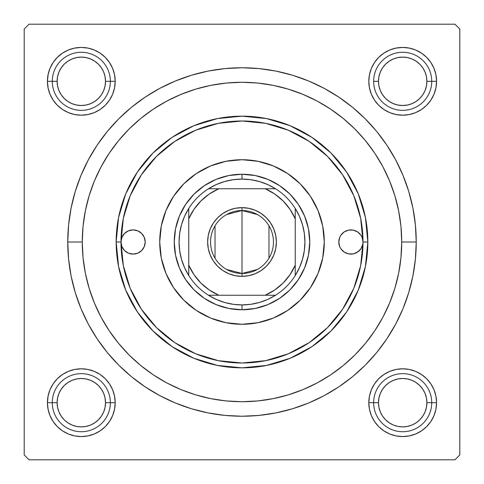 <?xml version="1.0" encoding="UTF-8"?>
<svg xmlns="http://www.w3.org/2000/svg" width="484" height="484" viewBox="0 0 484 484"><rect width="100%" height="100%" fill="white"/><g stroke="black" fill="none" stroke-linecap="round" stroke-linejoin="round"><path stroke-width="0.73" d="M436.568 81.312L431.728 81.312L436.568 81.312L435.915 74.699L433.991 68.347L430.857 62.49L426.646 57.354L421.51 53.143L415.653 50.009L409.301 48.085L402.688 47.432L396.075 48.085L389.723 50.009L383.866 53.143L378.73 57.354L374.519 62.49L371.385 68.347L369.461 74.699L368.808 81.312A33.88 33.88 0 0 1 402.688 47.432A33.88 33.88 0 0 1 436.568 81.312A33.88 33.88 0 0 1 402.688 115.192A33.88 33.88 0 0 1 368.808 81.312L369.461 87.925L371.385 94.277L374.519 100.134L378.73 105.27L383.866 109.481L389.723 112.615L396.075 114.539L402.688 115.192L409.301 114.539L415.653 112.615L421.51 109.481L426.646 105.27L430.857 100.134L433.991 94.277L435.915 87.925L436.568 81.312M373.648 81.312L378.488 81.312A24.2 24.2 0 0 1 402.688 57.112A24.2 24.2 0 0 1 426.888 81.312L431.728 81.312A29.04 29.04 0 0 0 402.688 52.272A29.04 29.04 0 0 0 373.648 81.312A29.04 29.04 0 0 1 402.688 52.272A29.04 29.04 0 0 1 431.728 81.312A29.04 29.04 0 0 1 402.688 110.352A29.04 29.04 0 0 1 373.648 81.312A29.04 29.04 0 0 0 402.688 110.352A29.04 29.04 0 0 0 431.728 81.312L426.888 81.312L426.422 76.593L425.049 72.049L422.81 67.869L419.797 64.203L416.131 61.19L411.951 58.951L407.407 57.578L402.688 57.112L397.969 57.578L393.425 58.951L389.245 61.19L385.579 64.203L382.566 67.869L380.327 72.049L378.954 76.593L378.488 81.312L378.954 86.031L380.327 90.575L382.566 94.755L385.579 98.421L389.245 101.434L393.425 103.673L397.969 105.046L402.688 105.512L407.407 105.046L411.951 103.673L416.131 101.434L419.797 98.421L422.81 94.755L425.049 90.575L426.422 86.031L426.888 81.312A24.2 24.2 0 0 1 402.688 105.512A24.2 24.2 0 0 1 378.488 81.312L373.648 81.312M436.568 402.688L431.728 402.688L436.568 402.688L435.915 396.075L433.991 389.723L430.857 383.866L426.646 378.73L421.51 374.519L415.653 371.385L409.301 369.461L402.688 368.808L396.075 369.461L389.723 371.385L383.866 374.519L378.73 378.73L374.519 383.866L371.385 389.723L369.461 396.075L368.808 402.688A33.88 33.88 0 0 1 402.688 368.808A33.88 33.88 0 0 1 436.568 402.688A33.88 33.88 0 0 1 402.688 436.568A33.88 33.88 0 0 1 368.808 402.688L369.461 409.301L371.385 415.653L374.519 421.51L378.73 426.646L383.866 430.857L389.723 433.991L396.075 435.915L402.688 436.568L409.301 435.915L415.653 433.991L421.51 430.857L426.646 426.646L430.857 421.51L433.991 415.653L435.915 409.301L436.568 402.688M368.808 402.688L373.648 402.688L368.808 402.688L369.461 409.301M115.192 402.688L110.352 402.688L115.192 402.688L114.539 396.075L112.615 389.723L109.481 383.866L105.27 378.73L100.134 374.519L94.277 371.385L87.925 369.461L81.312 368.808L74.699 369.461L68.347 371.385L62.49 374.519L57.354 378.73L53.143 383.866L50.009 389.723L48.085 396.075L47.432 402.688A33.88 33.88 0 0 1 81.312 368.808A33.88 33.88 0 0 1 115.192 402.688A33.88 33.88 0 0 1 81.312 436.568A33.88 33.88 0 0 1 47.432 402.688L48.085 409.301L50.009 415.653L53.143 421.51L57.354 426.646L62.49 430.857L68.347 433.991L74.699 435.915L81.312 436.568L87.925 435.915L94.277 433.991L100.134 430.857L105.27 426.646L109.481 421.51L112.615 415.653L114.539 409.301L115.192 402.688L114.539 409.301M52.272 402.688L47.432 402.688L52.272 402.688A29.04 29.04 0 0 0 81.312 431.728A29.04 29.04 0 0 0 110.352 402.688L105.512 402.688A24.2 24.2 0 0 1 81.312 426.888A24.2 24.2 0 0 1 57.112 402.688L52.272 402.688A29.04 29.04 0 0 1 81.312 373.648A29.04 29.04 0 0 1 110.352 402.688A29.04 29.04 0 0 1 81.312 431.728A29.04 29.04 0 0 1 52.272 402.688L57.112 402.688L57.578 407.407L58.951 411.951L61.19 416.131L64.203 419.797L67.869 422.81L72.049 425.049L76.593 426.422L81.312 426.888L86.031 426.422L90.575 425.049L94.755 422.81L98.421 419.797L101.434 416.131L103.673 411.951L105.046 407.407L105.512 402.688L105.046 397.969L103.673 393.425L101.434 389.245L98.421 385.579L94.755 382.566L90.575 380.327L86.031 378.954L81.312 378.488L76.593 378.954L72.049 380.327L67.869 382.566L64.203 385.579L61.19 389.245L58.951 393.425L57.578 397.969L57.112 402.688A24.2 24.2 0 0 1 81.312 378.488A24.2 24.2 0 0 1 105.512 402.688L110.352 402.688A29.04 29.04 0 0 0 81.312 373.648A29.04 29.04 0 0 0 52.272 402.688M115.192 81.312A33.88 33.88 0 0 1 81.312 115.192A33.88 33.88 0 0 1 47.432 81.312L52.272 81.312L47.432 81.312L48.085 87.925L50.009 94.277L53.143 100.134L57.354 105.27L62.49 109.481L68.347 112.615L74.699 114.539L81.312 115.192L87.925 114.539L94.277 112.615L100.134 109.481L105.27 105.27L109.481 100.134L112.615 94.277L114.539 87.925L115.192 81.312L110.352 81.312L115.192 81.312L114.539 74.699L112.615 68.347L109.481 62.49L105.27 57.354L100.134 53.143L94.277 50.009L87.925 48.085L81.312 47.432L74.699 48.085L68.347 50.009L62.49 53.143L57.354 57.354L53.143 62.49L50.009 68.347L48.085 74.699L47.432 81.312A33.88 33.88 0 0 1 81.312 47.432A33.88 33.88 0 0 1 115.192 81.312L114.539 74.699M416.24 242L401.72 242L416.24 242L415.399 224.921L412.894 208.005L408.738 191.422L402.978 175.323L395.664 159.865L386.873 145.2L376.691 131.46L365.208 118.792L352.54 107.309L338.8 97.127L324.135 88.336L308.677 81.022L292.578 75.262L275.995 71.106L259.079 68.601L242 67.76L224.921 68.601L208.005 71.106L191.422 75.262L175.323 81.022L159.865 88.336L145.2 97.127L131.46 107.309L118.792 118.792L107.309 131.46L97.127 145.2L88.336 159.865L81.022 175.323L75.262 191.422L71.106 208.005L68.601 224.921L67.76 242A174.24 174.24 0 0 1 242 67.76A174.24 174.24 0 0 1 416.24 242A174.24 174.24 0 0 1 242 416.24A174.24 174.24 0 0 1 67.76 242L68.601 259.079L71.106 275.995L75.262 292.578L81.022 308.677L88.336 324.135L97.127 338.8L107.309 352.54L118.792 365.208L131.46 376.691L145.2 386.873L159.865 395.664L175.323 402.978L191.422 408.738L208.005 412.894L224.921 415.399L242 416.24L259.079 415.399L275.995 412.894L292.578 408.738L308.677 402.978L324.135 395.664L338.8 386.873L352.54 376.691L365.208 365.208L376.691 352.54L386.873 338.8L395.664 324.135L402.978 308.677L408.738 292.578L412.894 275.995L415.399 259.079L416.24 242M82.28 242L67.76 242L82.28 242A159.72 159.72 0 0 1 242 82.28A159.72 159.72 0 0 1 401.72 242A159.72 159.72 0 0 1 242 401.72A159.72 159.72 0 0 1 82.28 242L83.048 257.657L85.347 273.157L89.159 288.367L94.441 303.123L101.138 317.292L109.196 330.735L118.538 343.325L129.059 354.941L140.675 365.462L153.265 374.804L166.708 382.862L180.877 389.559L195.633 394.841L210.843 398.653L226.343 400.952L242 401.72L257.657 400.952L273.157 398.653L288.367 394.841L303.123 389.559L317.292 382.862L330.735 374.804L343.325 365.462L354.941 354.941L365.462 343.325L374.804 330.735L382.862 317.292L389.559 303.123L394.841 288.367L398.653 273.157L400.952 257.657L401.72 242L400.952 226.343L398.653 210.843L394.841 195.633L389.559 180.877L382.862 166.708L374.804 153.265L365.462 140.675L354.941 129.059L343.325 118.538L330.735 109.196L317.292 101.138L303.123 94.441L288.367 89.159L273.157 85.347L257.657 83.048L242 82.28L226.343 83.048L210.843 85.347L195.633 89.159L180.877 94.441L166.708 101.138L153.265 109.196L140.675 118.538L129.059 129.059L118.538 140.675L109.196 153.265L101.138 166.708L94.441 180.877L89.159 195.633L85.347 210.843L83.048 226.343L82.28 242M454.96 24.2L29.04 24.2L454.96 24.2L459.8 29.04L459.8 454.96L459.8 29.04L454.96 24.2M24.2 454.96L24.2 29.04L29.04 24.2L24.2 29.04L24.2 454.96L29.04 459.8L24.2 454.96M454.96 459.8L29.04 459.8L454.96 459.8L459.8 454.96L454.96 459.8M400.661 260.38L400.952 257.657M396.402 201.126L394.617 194.889M365.686 140.941L362.159 136.772M355.383 129.512L350.9 125.156M304.738 95.118L298.168 92.48M229.464 82.77L222.235 83.508M184.531 92.976L177.809 95.747M170.435 99.208L164.016 102.614M132.61 125.622L127.486 130.656M112.252 148.854L108.265 154.674M90.919 190.188L88.917 196.444M86.491 205.567L85.238 211.399M85.238 272.601L86.533 278.621M117.297 341.801L121.877 347.27M164.016 381.386L170.435 384.792M222.235 400.492L229.464 401.23M298.168 391.52L304.738 388.882M350.942 358.801L355.383 354.488M433.991 68.347L430.857 62.49L433.991 68.347L430.857 62.49L426.646 57.354L421.51 53.143L415.653 50.009M389.723 50.009L383.866 53.143L389.723 50.009L383.866 53.143L378.73 57.354M369.461 74.699L368.808 81.312M371.385 94.277L374.519 100.134M389.723 112.615L396.075 114.539M402.688 115.192L409.301 114.539M415.653 112.615L421.51 109.481M426.646 105.27L430.857 100.134L426.646 105.27L430.857 100.134L433.991 94.277M112.615 68.347L109.481 62.49M105.27 57.354L100.134 53.143L105.27 57.354L100.134 53.143L94.277 50.009M68.347 50.009L62.49 53.143L68.347 50.009L62.49 53.143L57.354 57.354L53.143 62.49L50.009 68.347M50.009 94.277L53.143 100.134L50.009 94.277L53.143 100.134L57.354 105.27M74.699 114.539L81.312 115.192M94.277 112.615L100.134 109.481M112.615 94.277L114.539 87.925M112.615 389.723L109.481 383.866M94.277 371.385L87.925 369.461M81.312 368.808L74.699 369.461M68.347 371.385L62.49 374.519M57.354 378.73L53.143 383.866L57.354 378.73L53.143 383.866L50.009 389.723M50.009 415.653L53.143 421.51L50.009 415.653L53.143 421.51L57.354 426.646L62.49 430.857L68.347 433.991M94.277 433.991L100.134 430.857L94.277 433.991L100.134 430.857L105.27 426.646M433.991 389.723L430.857 383.866L433.991 389.723L430.857 383.866L426.646 378.73M409.301 369.461L402.688 368.808M389.723 371.385L383.866 374.519M371.385 389.723L369.461 396.075M371.385 415.653L374.519 421.51M378.73 426.646L383.866 430.857L378.73 426.646L383.866 430.857L389.723 433.991M415.653 433.991L421.51 430.857L415.653 433.991L421.51 430.857L426.646 426.646L430.857 421.51L433.991 415.653M62.49 53.143L57.354 57.354L53.143 62.49L57.354 57.354L62.49 53.143M53.143 421.51L57.354 426.646L62.49 430.857L57.354 426.646L53.143 421.51M421.51 430.857L426.646 426.646L430.857 421.51L426.646 426.646L421.51 430.857M430.857 62.49L426.646 57.354L421.51 53.143L426.646 57.354L430.857 62.49M125.737 290.158L118.58 266.551L116.16 242L121 242A121 121 0 0 1 242 121A121 121 0 0 1 363 242A12.1 12.1 0 0 1 350.9 254.1A12.1 12.1 0 0 1 338.8 242A12.1 12.1 0 0 1 350.9 229.9A12.1 12.1 0 0 1 363 242A121 121 0 0 1 242 363A121 121 0 0 1 121 242A12.1 12.1 0 0 1 133.1 229.9A12.1 12.1 0 0 1 145.2 242L144.28 246.628L141.655 250.555L137.728 253.18L133.1 254.1L128.472 253.18L124.545 250.555L121.92 246.628L121 242L116.16 242A125.84 125.84 0 0 0 242 367.84A125.84 125.84 0 0 0 367.84 242L363 242L362.77 244.359L360.961 248.722L357.622 252.061L353.26 253.87L348.541 253.87L344.178 252.061L340.839 248.722L339.72 246.628L338.8 242L339.72 237.372L340.839 235.278L344.178 231.939L348.541 230.13L353.26 230.13L357.622 231.939L360.961 235.278L362.08 237.372L363 242L360.677 218.393L353.792 195.693L342.605 174.778L327.559 156.441L309.222 141.395L288.307 130.208L265.607 123.323L242 121L218.393 123.323L195.693 130.208L174.778 141.395L156.441 156.441L141.395 174.778L130.208 195.693L123.323 218.393L121 242L121.92 237.372L124.545 233.445L128.472 230.82L133.1 229.9L137.728 230.82L141.655 233.445L144.28 237.372L145.2 242A12.1 12.1 0 0 1 133.1 254.1A12.1 12.1 0 0 1 121 242L123.323 265.607L130.208 288.307L141.395 309.222L156.441 327.559L174.778 342.605L195.693 353.792L218.393 360.677L242 363L265.607 360.677L288.307 353.792L309.222 342.605L327.559 327.559L342.605 309.222L353.792 288.307L360.677 265.607L363 242L367.84 242A125.84 125.84 0 0 1 242 367.84A125.84 125.84 0 0 1 116.16 242L118.58 217.449L125.725 193.878M324.28 241.958A82.28 82.28 0 0 0 322.707 225.986M322.695 225.913A82.28 82.28 0 0 0 318.024 210.54M318.006 210.486A82.28 82.28 0 0 0 310.425 196.304L318.018 210.516L322.701 225.949L324.28 242L322.701 258.051L318.018 273.484L310.413 287.714L300.183 300.183L287.714 310.413L273.484 318.018L258.051 322.701L242 324.28L225.949 322.701L210.516 318.018L196.286 310.413L183.817 300.183L173.587 287.714L165.982 273.484L161.299 258.051L159.72 242A82.28 82.28 0 0 1 242 159.72A82.28 82.28 0 0 1 324.28 242A82.28 82.28 0 0 1 242 324.28A82.28 82.28 0 0 1 159.72 242L161.299 225.949L165.982 210.516L173.587 196.286A82.28 82.28 0 0 0 165.994 210.486M310.401 196.274A82.28 82.28 0 0 0 287.726 173.599M210.486 165.994A82.28 82.28 0 0 0 196.304 173.574L210.516 165.982L225.949 161.299L242 159.72L258.051 161.299L273.484 165.982L287.714 173.587A82.28 82.28 0 0 0 273.514 165.994M273.46 165.976A82.28 82.28 0 0 0 258.087 161.305M258.014 161.293A82.28 82.28 0 0 0 242.042 159.72M241.958 159.72A82.28 82.28 0 0 0 225.986 161.293M225.913 161.305A82.28 82.28 0 0 0 210.54 165.976M196.274 173.599A82.28 82.28 0 0 0 173.599 196.274M165.976 210.54A82.28 82.28 0 0 0 161.305 225.913M161.293 225.986A82.28 82.28 0 0 0 159.72 241.958M125.755 193.812L137.341 172.129M137.365 172.086L153.017 153.017L172.044 137.395M172.129 137.341L193.812 125.755M193.842 125.737L217.449 118.58L242 116.16L266.551 118.58L290.122 125.725M290.188 125.755L311.871 137.341M311.914 137.365L330.983 153.017L346.604 172.044M346.659 172.129L358.245 193.812M358.263 193.842L365.42 217.449L367.84 242L365.42 266.551L358.275 290.122M358.245 290.188L346.659 311.871M346.635 311.914L330.983 330.983L311.956 346.604M311.871 346.659L290.188 358.245M290.158 358.263L266.551 365.42L242 367.84L217.449 365.42L193.878 358.275M193.812 358.245L172.129 346.659M172.086 346.635L153.017 330.983L137.395 311.956M137.341 311.871L125.755 290.188M89.159 288.367L94.441 303.123M288.367 394.841L303.123 389.559M394.841 195.633L389.559 180.877M195.633 89.159L180.877 94.441M116.16 242A125.84 125.84 0 0 1 242 116.16A125.84 125.84 0 0 1 367.84 242A125.84 125.84 0 0 0 242 116.16A125.84 125.84 0 0 0 116.16 242M173.587 196.286L183.817 183.817L196.286 173.587M287.714 173.587L300.183 183.817L310.413 196.286M174.24 242L175.541 228.781L179.401 216.07L185.662 204.357L194.084 194.084L204.357 185.662L216.07 179.401L228.781 175.541L242 174.24L255.219 175.541L267.93 179.401L279.643 185.662L289.916 194.084L298.338 204.357L304.599 216.07L308.459 228.781L309.76 242L308.459 255.219L304.599 267.93L298.338 279.643L289.916 289.916L279.643 298.338L267.93 304.599L255.219 308.459L242 309.76L228.781 308.459L216.07 304.599L204.357 298.338L194.084 289.916L185.662 279.643L179.401 267.93L175.541 255.219L174.24 242M159.72 242.042A82.28 82.28 0 0 0 161.293 258.014M161.305 258.087A82.28 82.28 0 0 0 165.976 273.46M165.994 273.514A82.28 82.28 0 0 0 173.574 287.696M173.599 287.726A82.28 82.28 0 0 0 196.274 310.401M196.304 310.425A82.28 82.28 0 0 0 210.486 318.006M210.54 318.024A82.28 82.28 0 0 0 225.913 322.695M225.986 322.707A82.28 82.28 0 0 0 241.958 324.28M242.042 324.28A82.28 82.28 0 0 0 258.014 322.707M258.087 322.695A82.28 82.28 0 0 0 273.46 318.024M273.514 318.006A82.28 82.28 0 0 0 287.696 310.425M287.726 310.401A82.28 82.28 0 0 0 310.401 287.726M310.425 287.696A82.28 82.28 0 0 0 318.006 273.514M318.024 273.46A82.28 82.28 0 0 0 322.695 258.087M322.707 258.014A82.28 82.28 0 0 0 324.28 242.042M145.2 242L145.176 241.274M128.472 230.82L124.545 233.445M139.822 252.061L141.655 250.555M143.161 248.722L144.28 246.628M340.839 235.278L339.72 237.372M338.8 242L338.824 242.726M355.528 253.18L359.455 250.555M404.146 368.838L407.449 369.147M410.728 369.776L413.905 370.72M416.99 371.978L419.924 373.521M422.707 375.354L425.285 377.441M427.656 379.783L429.774 382.336M431.643 385.095L433.222 388.011M434.517 391.078L435.503 394.254M436.169 397.521L436.362 398.943M436.362 398.973L436.514 400.812M436.538 404.152L436.229 407.449M435.6 410.722L434.656 413.905M433.404 416.99L431.855 419.924M430.022 422.707L427.935 425.285M425.587 427.656L423.04 429.774M420.281 431.643L417.365 433.222M414.298 434.517L411.122 435.503M407.855 436.169L406.433 436.362M406.415 436.362L404.564 436.514M401.224 436.538L397.927 436.229M394.654 435.6L391.471 434.656M388.386 433.404L385.452 431.855M382.669 430.022L380.091 427.935M377.72 425.593L375.602 423.04M373.733 420.275L372.154 417.365M370.859 414.292L369.873 411.122M369.207 407.861L369.014 406.433M369.014 406.403L368.862 404.564M368.838 401.23L369.147 397.927M369.776 394.648L370.72 391.471M371.978 388.386L373.521 385.452M375.354 382.669L377.447 380.091M379.783 377.72L382.342 375.596M385.101 373.733L388.011 372.154M391.084 370.859L394.254 369.873M397.515 369.207L398.943 369.014M398.961 369.014L400.812 368.862M397.927 47.771L401.224 47.462M404.564 47.486L407.855 47.831M411.122 48.497L414.292 49.483M417.365 50.778L420.281 52.357M423.04 54.226L425.587 56.344M427.935 58.715L430.022 61.293M431.855 64.076L433.404 67.01M434.656 70.095L435.219 71.856M435.225 71.868L435.6 73.278M436.229 76.551L436.538 79.848M436.514 83.188L436.169 86.479M435.503 89.746L434.517 92.916M433.222 95.989L431.643 98.905M429.774 101.664L427.656 104.217M425.285 106.559L422.707 108.646M419.924 110.479L416.99 112.022M413.905 113.28L412.144 113.843M412.132 113.849L410.728 114.224M407.449 114.853L404.146 115.162M400.812 115.138L397.515 114.793M394.254 114.127L391.084 113.141M388.011 111.846L385.101 110.267M382.336 108.398L379.783 106.28M377.447 103.909L375.354 101.331M373.521 98.548L371.978 95.614M370.72 92.529L370.157 90.768M370.151 90.756L369.776 89.352M369.147 86.073L368.838 82.77M368.862 79.437L369.207 76.139M369.873 72.878L370.859 69.708M372.154 66.635L373.733 63.725M375.602 60.96L377.72 58.407M380.091 56.065L382.669 53.978M385.452 52.145L388.386 50.596M391.471 49.344L393.232 48.781M393.244 48.775L394.654 48.4M86.073 436.229L82.776 436.538M79.437 436.514L76.145 436.169M72.878 435.503L69.708 434.517M66.635 433.222L63.719 431.643M60.96 429.774L58.413 427.656M56.065 425.285L53.978 422.707M52.145 419.924L50.596 416.99M49.344 413.905L48.781 412.144M48.775 412.132L48.4 410.722M47.771 407.449L47.462 404.152M47.486 400.812L47.831 397.521M48.497 394.254L49.483 391.084M50.778 388.011L52.357 385.095M54.226 382.336L56.344 379.783M58.715 377.441L61.293 375.354M64.076 373.521L67.01 371.978M70.095 370.72L71.856 370.157M71.868 370.151L73.272 369.776M76.551 369.147L79.854 368.838M83.188 368.862L86.485 369.207M89.746 369.873L92.916 370.859M95.989 372.154L98.899 373.733M101.664 375.602L104.217 377.72M106.553 380.091L108.646 382.669M110.479 385.452L112.022 388.386M113.28 391.471L113.843 393.232M113.849 393.244L114.224 394.648M114.853 397.927L115.162 401.23M115.138 404.564L114.793 407.861M114.127 411.122L113.141 414.292M111.846 417.365L110.267 420.275M108.398 423.04L106.28 425.593M103.909 427.935L101.331 430.022M98.548 431.855L95.614 433.404M92.529 434.656L90.768 435.219M90.756 435.225L89.346 435.6M79.854 115.162L76.551 114.853M73.272 114.224L70.095 113.28M67.01 112.022L64.076 110.479M61.293 108.646L58.715 106.559M56.344 104.217L54.226 101.664M52.357 98.905L50.778 95.989M49.483 92.922L48.497 89.746M47.831 86.479L47.638 85.057M47.638 85.027L47.486 83.188M47.462 79.848L47.771 76.551M48.4 73.278L49.344 70.095M50.596 67.01L52.145 64.076M53.978 61.293L56.065 58.715M58.413 56.344L60.96 54.226M63.719 52.357L66.635 50.778M69.702 49.483L72.878 48.497M76.145 47.831L77.567 47.638M77.585 47.638L79.437 47.486M82.776 47.462L86.073 47.771M89.346 48.4L92.529 49.344M95.614 50.596L98.548 52.145M101.331 53.978L103.909 56.065M106.28 58.407L108.398 60.96M110.267 63.725L111.846 66.635M113.141 69.708L114.127 72.878M114.793 76.139L114.986 77.567M114.986 77.597L115.138 79.437M115.162 82.77L114.853 86.073M114.224 89.352L113.28 92.529M112.022 95.614L110.479 98.548M108.646 101.331L106.553 103.909M104.217 106.28L101.658 108.404M98.899 110.267L95.989 111.846M92.916 113.141L89.746 114.127M86.485 114.793L85.057 114.986M85.039 114.986L83.188 115.138M431.728 402.688L426.888 402.688A24.2 24.2 0 0 1 402.688 426.888A24.2 24.2 0 0 1 378.488 402.688L373.648 402.688A29.04 29.04 0 0 0 402.688 431.728A29.04 29.04 0 0 0 431.728 402.688A29.04 29.04 0 0 1 402.688 431.728A29.04 29.04 0 0 1 373.648 402.688A29.04 29.04 0 0 1 402.688 373.648A29.04 29.04 0 0 1 431.728 402.688A29.04 29.04 0 0 0 402.688 373.648A29.04 29.04 0 0 0 373.648 402.688L378.488 402.688L378.954 397.969L380.327 393.425L382.566 389.245L385.579 385.579L389.245 382.566L393.425 380.327L397.969 378.954L402.688 378.488L407.407 378.954L411.951 380.327L416.131 382.566L419.797 385.579L422.81 389.245L425.049 393.425L426.422 397.969L426.888 402.688L426.422 407.407L425.049 411.951L422.81 416.131L419.797 419.797L416.131 422.81L411.951 425.049L407.407 426.422L402.688 426.888L397.969 426.422L393.425 425.049L389.245 422.81L385.579 419.797L382.566 416.131L380.327 411.951L378.954 407.407L378.488 402.688A24.2 24.2 0 0 1 402.688 378.488A24.2 24.2 0 0 1 426.888 402.688L431.728 402.688M422.81 416.131L419.797 419.797M389.245 422.81L385.579 419.797M382.566 389.245L385.579 385.579M416.131 382.566L419.797 385.579M61.19 416.131L64.203 419.797M94.755 422.81L98.421 419.797M101.434 389.245L98.421 385.579M67.869 382.566L64.203 385.579M422.81 67.869L419.797 64.203M389.245 61.19L385.579 64.203M382.566 94.755L385.579 98.421M416.131 101.434L419.797 98.421M52.272 81.312L57.112 81.312A24.2 24.2 0 0 1 81.312 57.112A24.2 24.2 0 0 1 105.512 81.312L110.352 81.312A29.04 29.04 0 0 0 81.312 52.272A29.04 29.04 0 0 0 52.272 81.312A29.04 29.04 0 0 1 81.312 52.272A29.04 29.04 0 0 1 110.352 81.312A29.04 29.04 0 0 1 81.312 110.352A29.04 29.04 0 0 1 52.272 81.312A29.04 29.04 0 0 0 81.312 110.352A29.04 29.04 0 0 0 110.352 81.312L105.512 81.312L105.046 86.031L103.673 90.575L101.434 94.755L98.421 98.421L94.755 101.434L90.575 103.673L86.031 105.046L81.312 105.512L76.593 105.046L72.049 103.673L67.869 101.434L64.203 98.421L61.19 94.755L58.951 90.575L57.578 86.031L57.112 81.312L57.578 76.593L58.951 72.049L61.19 67.869L64.203 64.203L67.869 61.19L72.049 58.951L76.593 57.578L81.312 57.112L86.031 57.578L90.575 58.951L94.755 61.19L98.421 64.203L101.434 67.869L103.673 72.049L105.046 76.593L105.512 81.312A24.2 24.2 0 0 1 81.312 105.512A24.2 24.2 0 0 1 57.112 81.312L52.272 81.312M61.19 67.869L64.203 64.203M94.755 61.19L98.421 64.203M101.434 94.755L98.421 98.421M67.869 101.434L64.203 98.421M257.349 269.461L242 273.46A31.46 31.46 0 0 0 273.46 242A31.46 31.46 0 0 0 242 210.54L242 207.636A34.364 34.364 0 0 1 276.364 242A34.364 34.364 0 0 1 242 276.364L242 210.54A31.46 31.46 0 0 1 273.46 242A31.46 31.46 0 0 1 242 273.46L226.651 269.461M226.651 214.539L242 210.54L257.349 214.539M268.971 225.804L268.971 258.196M188.76 275.535A62.92 62.92 0 0 1 188.76 208.465L184.585 216.257L181.548 224.552L179.703 233.185L179.08 242L179.703 250.815L181.548 259.448L184.585 267.743L188.76 275.535A62.92 62.92 0 0 0 208.465 295.24L216.257 299.414L224.552 302.452L233.185 304.297L242 304.92A62.92 62.92 0 0 1 208.465 295.24L275.535 295.24A62.92 62.92 0 0 1 242 304.92L250.815 304.297L259.448 302.452L267.743 299.414L275.535 295.24A62.92 62.92 0 0 0 295.24 275.535L299.414 267.743L302.452 259.448L304.297 250.815L304.92 242L304.297 233.185L302.452 224.552L299.414 216.257L295.24 208.465A62.92 62.92 0 0 1 295.24 275.535L295.24 208.465A62.92 62.92 0 0 0 275.535 188.76L267.743 184.585L259.448 181.548L250.815 179.703L242 179.08L242 174.24A67.76 67.76 0 0 0 174.24 242A67.76 67.76 0 0 0 242 309.76L242 304.92L242 309.76A67.76 67.76 0 0 1 174.24 242A67.76 67.76 0 0 1 242 174.24A67.76 67.76 0 0 1 309.76 242A67.76 67.76 0 0 1 242 309.76A67.76 67.76 0 0 0 309.76 242A67.76 67.76 0 0 0 242 174.24L242 179.08L233.185 179.703L224.552 181.548L216.257 184.585L208.465 188.76A62.92 62.92 0 0 1 275.535 188.76L208.465 188.76A62.92 62.92 0 0 0 188.76 208.465L188.76 275.535A62.92 62.92 0 0 0 208.465 295.24L265.214 295.24L274.712 289.995L283.067 283.067L289.995 274.712L295.24 265.214L295.24 218.786L289.995 209.288L283.067 200.933L274.712 194.005L265.214 188.76L218.786 188.76L209.288 194.005L200.933 200.933L194.005 209.288L188.76 218.786L188.76 265.214L194.005 274.712L200.933 283.067L209.288 289.995L218.786 295.24A58.08 58.08 0 0 1 188.76 265.214L188.76 275.535M242 207.636L248.703 208.295L255.153 210.25L261.094 213.426L266.297 217.703L270.574 222.906L273.75 228.847L275.705 235.297L276.364 242L275.705 248.703L273.75 255.153L270.574 261.094L266.297 266.297L261.094 270.574L255.153 273.75L248.703 275.705L242 276.364L235.297 275.705L228.847 273.75L222.906 270.574L217.703 266.297L213.426 261.094L210.25 255.153L208.295 248.703L207.636 242L208.295 235.297L210.25 228.847L213.426 222.906L217.703 217.703L222.906 213.426L228.847 210.25L235.297 208.295L242 207.636L242 273.46A31.46 31.46 0 0 1 210.54 242A31.46 31.46 0 0 1 242 210.54A31.46 31.46 0 0 0 210.54 242A31.46 31.46 0 0 0 242 273.46L242 276.364A34.364 34.364 0 0 1 207.636 242A34.364 34.364 0 0 1 242 207.636M275.535 188.76A62.92 62.92 0 0 1 295.24 208.465L295.24 218.786A58.08 58.08 0 0 0 265.214 188.76L275.535 188.76M295.24 275.535A62.92 62.92 0 0 1 275.535 295.24L265.214 295.24A58.08 58.08 0 0 0 295.24 265.214L295.24 275.535M188.76 208.465A62.92 62.92 0 0 1 208.465 188.76L218.786 188.76A58.08 58.08 0 0 0 188.76 218.786L188.76 208.465M215.029 258.196L215.029 225.804"/></g></svg>

